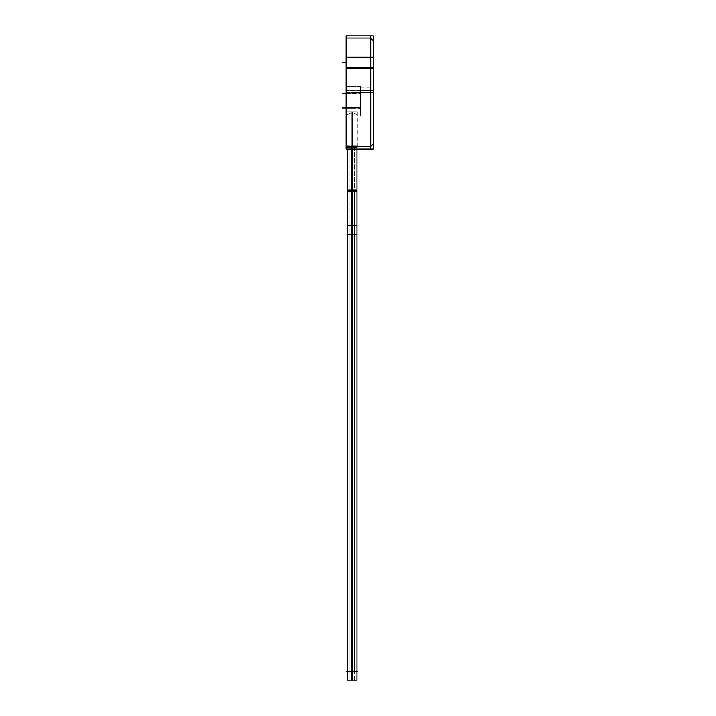 <?xml version="1.0" encoding="UTF-8"?>
<svg xmlns="http://www.w3.org/2000/svg" width="716" height="716" viewBox="0 0 716 716"><rect width="100%" height="100%" fill="white"/><g stroke="black" fill="none" stroke-linecap="round" stroke-linejoin="round"><path stroke-width="0.54" stroke-dasharray="3.58 2.69" d="M346.598 146.807L346.598 37.975L346.598 146.807L370.467 146.807L373.242 144.032L373.242 40.749L373.242 144.032L373.242 40.749L373.242 144.032L370.467 146.807L370.467 37.975L373.242 40.749L370.467 37.975L373.242 40.749L370.467 37.975L346.598 37.975L370.467 37.975L346.598 37.975L346.598 146.807L370.467 146.807L373.242 144.032L370.467 146.807L370.467 37.975L346.598 37.975L346.598 146.807L370.467 146.807L346.598 146.807M350.965 107.937L360.479 107.937C360.479 116.851 360.479 116.851 360.479 107.937L360.479 93.501C360.479 84.586 360.479 84.586 360.479 93.501L360.479 114.882L360.479 86.564L360.479 107.937L346.598 107.937L346.598 93.501L346.598 114.882L346.598 86.564L346.598 107.937C346.598 116.851 346.598 116.851 346.598 107.937L350.965 107.937L350.965 114.882L350.965 93.501L350.965 107.937C350.965 116.851 350.965 116.851 350.965 107.937L350.965 86.564L350.965 107.937L346.598 107.937L346.598 93.501C346.598 84.586 346.598 84.586 346.598 93.501L350.965 93.501C350.965 84.586 350.965 84.586 350.965 93.501L346.598 93.501L346.598 107.937C346.598 116.851 346.598 116.851 346.598 107.937L346.114 107.937M346.598 67.349L346.598 57.468L346.598 67.349L373.242 67.349L373.242 57.468L373.242 67.349L373.242 57.468L373.242 67.349L346.598 67.349L346.598 57.468L373.242 57.468L346.598 57.468L346.598 67.349M352.147 148.982L352.147 146.807C355.002 146.807 355.002 146.807 352.147 146.807C349.292 146.807 349.292 146.807 352.147 146.807C355.002 146.807 355.002 146.807 352.147 146.807C349.292 146.807 349.292 146.807 352.147 146.807C355.002 146.807 355.002 146.807 352.147 146.807C349.292 146.807 349.292 146.807 352.147 146.807L357.311 146.807L352.147 146.807C358.779 146.807 358.779 146.807 352.147 146.807C345.515 146.807 345.515 146.807 352.147 146.807L352.147 112.573C345.586 115.115 345.586 115.115 352.147 112.573C345.586 115.115 345.586 115.115 352.147 112.573C358.707 115.115 358.707 115.115 352.147 112.573C358.707 115.115 358.707 115.115 352.147 112.573L352.147 146.807C358.322 146.807 358.322 146.807 352.147 146.807C345.971 146.807 345.971 146.807 352.147 146.807L352.147 190.528C345.971 190.528 345.971 190.528 352.147 190.528L354.366 190.528L352.147 190.528L352.147 234.248L354.366 234.248L352.147 234.248L352.147 671.456L356.953 671.456L352.147 671.456C358.322 671.456 358.322 671.456 352.147 671.456C345.971 671.456 345.971 671.456 352.147 671.456C349.292 671.456 349.292 671.456 352.147 671.456C355.002 671.456 355.002 671.456 352.147 671.456C349.292 671.456 349.292 671.456 352.147 671.456C355.002 671.456 355.002 671.456 352.147 671.456C349.292 671.456 349.292 671.456 352.147 671.456C355.002 671.456 355.002 671.456 352.147 671.456L352.147 234.248C345.971 234.248 345.971 234.248 352.147 234.248L352.147 238.616L352.147 234.248C349.292 234.248 349.292 234.248 352.147 234.248C355.002 234.248 355.002 234.248 352.147 234.248L352.147 671.456L352.147 234.248C349.292 234.248 349.292 234.248 352.147 234.248C355.002 234.248 355.002 234.248 352.147 234.248L352.147 671.456M373.242 90.171L373.242 87.835L373.242 90.171C373.242 87.173 373.242 87.173 373.242 90.171C373.242 93.169 373.242 93.169 373.242 90.171C373.242 92.982 373.242 92.982 373.242 90.171C373.242 87.361 373.242 87.361 373.242 90.171L346.598 90.171L346.598 92.355L346.598 90.171C346.598 92.982 346.598 92.982 346.598 90.171C346.598 87.361 346.598 87.361 346.598 90.171L373.242 90.171L360.479 90.171L360.479 87.835L360.479 92.498L360.479 90.171L373.242 90.171M373.242 68.629L373.242 56.188L373.242 68.629L346.598 68.629L346.598 56.188L346.598 68.629L346.598 56.188L346.598 68.629L346.598 56.188L346.598 68.629L373.242 68.629L373.242 56.188L373.242 68.629L373.242 56.188L346.598 56.188L373.242 56.188L373.242 68.629L346.598 68.629M346.598 148.982L346.598 35.8M346.114 146.807L370.951 146.807M373.358 143.916L370.36 146.923M370.951 35.8L370.36 35.8L370.36 148.982L370.951 148.982L370.951 35.8L346.114 35.8L346.114 148.982L370.951 148.982M373.242 146.1L373.242 38.691M373.358 40.866L370.36 37.867M346.114 37.975L370.951 37.975M370.36 148.982L373.358 148.982L373.358 35.8L370.36 35.8M346.061 57.477L373.779 57.477L373.779 67.349L373.779 57.468L346.061 57.468L346.061 67.349L373.779 67.34L346.061 67.349L346.061 57.468L373.779 57.468L346.061 57.468M360.22 87.835L373.501 87.835L373.501 90.332L360.22 90.332L360.22 87.835L360.22 90.332L373.358 90.332M373.358 90.01L360.22 90.01L360.22 92.498L360.22 90.01L373.501 90.01L373.501 92.498L360.22 92.498M360.479 115.446L360.479 85.992L360.479 115.446M346.32 108.223L360.757 108.223L360.757 93.214L360.757 108.223L346.32 108.223L346.32 93.214L360.757 93.214L346.32 93.214L346.32 108.223M346.32 107.498L360.757 107.498L360.757 114.882L360.757 107.498L346.32 107.498L346.32 114.882L346.32 107.498M346.32 93.939L360.757 93.939L360.757 86.564L360.757 93.939L346.32 93.939L346.32 86.564L346.32 93.939M351.825 111.893L351.825 147.487L357.311 147.487L351.825 147.487L351.825 111.893L357.311 111.893L351.825 111.893M352.469 111.893L352.469 147.487L346.983 147.487L352.469 147.487L352.469 111.893L346.983 111.893L352.469 111.893M346.114 56.197L373.358 56.197M346.061 56.188L346.061 68.629L373.779 68.629L373.779 56.188L346.061 56.188M346.114 68.611L373.358 68.611M346.061 68.611L373.779 68.629L346.061 68.611M346.678 146.807L357.615 146.807L346.678 146.807M356.953 191.405L351.52 191.405L351.52 145.93L356.953 145.93L351.52 145.93L351.52 148.982M352.773 148.982L352.773 145.93L347.341 145.93L352.773 145.93L352.773 191.405L347.341 191.405M352.773 189.651C345.81 189.651 345.81 189.651 352.773 189.651L352.773 235.125C345.81 235.125 345.81 235.125 352.773 235.125C349.157 235.125 349.157 235.125 352.764 235.125C349.157 235.125 349.157 235.125 352.764 235.125L352.764 189.651C349.157 189.651 349.157 189.651 352.764 189.651C349.157 189.651 349.157 189.651 352.764 189.651L352.764 235.125M351.52 189.651L351.52 235.125C358.483 235.125 358.483 235.125 351.52 235.125C355.136 235.125 355.136 235.125 351.52 235.125C355.136 235.125 355.136 235.125 351.52 235.125L351.52 189.651C358.483 189.651 358.483 189.651 351.52 189.651C355.136 189.651 355.136 189.651 351.52 189.651C355.136 189.651 355.136 189.651 351.52 189.651L351.52 235.125M356.953 225.504L351.52 225.504L351.52 680.2L356.953 680.2M347.341 225.504L352.773 225.504L349.927 225.504L352.764 225.504L352.773 680.2L347.341 680.2M346.678 671.456L357.615 671.456M352.764 225.504L352.764 680.2L349.927 680.2L352.764 680.2L352.764 225.504M352.764 145.93L352.764 191.405L349.927 191.405L352.764 191.405L352.764 145.93M351.52 145.93L351.52 191.405L354.366 191.405L351.52 191.405L351.52 145.93M351.52 225.504L351.52 680.2L351.52 225.504L354.366 225.504L351.52 225.504M373.242 87.719L373.242 92.615L373.242 87.719M373.501 89.912L346.114 89.912M373.779 92.355L373.779 89.912L346.061 89.912L346.061 92.355L373.779 92.355M346.598 92.615L346.598 87.719L346.598 92.615M373.779 90.431L346.061 90.431L346.061 87.987L373.779 87.987L373.779 90.431M373.501 90.431L346.114 90.431M346.598 85.992L346.598 115.446L346.598 85.992M351.055 93.214L346.508 93.214L346.508 108.223L346.508 93.214L351.055 93.214L351.055 108.223L346.508 108.223L351.055 108.223L351.055 93.214M351.055 107.498L346.508 107.498L346.508 114.882L346.508 107.498L351.055 107.498L351.055 114.882L351.055 107.498M351.055 93.939L346.508 93.939L346.508 86.564L346.508 93.939L351.055 93.939L351.055 86.564L351.055 93.939M350.965 85.992L350.965 115.446L350.965 85.992M360.479 90.171C360.479 87.173 360.479 87.173 360.479 90.171C360.479 93.169 360.479 93.169 360.479 90.171L356.103 90.171L360.479 90.171M350.965 93.501L346.598 93.501C346.598 84.586 346.598 84.586 346.598 93.501L346.114 93.501M346.061 62.408L346.83 62.408L346.061 62.408M346.061 67.349L373.779 67.349L346.061 67.349M373.358 90.171L360.22 90.171L373.358 90.171M346.32 107.937L360.757 107.937M346.32 93.501L360.757 93.501M352.147 111.893L352.147 147.487L352.147 111.893M346.114 68.629L373.358 68.629L346.114 68.629M373.242 56.188L346.598 56.188M347.341 190.528L352.147 190.528C355.002 190.528 355.002 190.528 352.147 190.528C349.292 190.528 349.292 190.528 352.147 190.528C355.002 190.528 355.002 190.528 352.147 190.528L352.147 146.807L352.147 190.528C349.292 190.528 349.292 190.528 352.147 190.528C355.002 190.528 355.002 190.528 352.147 190.528L352.147 146.807L352.147 190.528C349.292 190.528 349.292 190.528 352.147 190.528L352.147 234.248C349.292 234.248 349.292 234.248 352.147 234.248C355.002 234.248 355.002 234.248 352.147 234.248L356.953 234.248M352.147 145.93L352.147 191.405L352.147 145.93M352.147 225.504L352.147 680.2L352.147 225.504M352.147 190.528L349.927 190.528L352.147 190.528L352.147 234.248L354.366 234.248L354.366 190.528L352.147 190.528L352.147 234.248L352.147 190.528L356.953 190.528M373.779 90.171L346.061 90.171L373.779 90.171M351.055 107.937L346.508 107.937M351.055 93.501L346.508 93.501M347.341 234.248L352.147 234.248M360.479 87.835L373.242 87.835M360.479 92.498L373.242 92.498M350.965 114.882L346.598 114.882L346.983 146.807M360.479 114.882L357.311 114.882L357.311 146.807M360.479 86.564L350.965 86.564M356.953 146.807L356.953 145.93M347.341 146.807L347.341 145.93M349.927 146.807L349.927 671.456M354.366 146.807L354.366 190.528M354.366 234.248L354.366 671.456M346.598 92.355L373.242 92.355M346.598 87.987L373.242 87.987M346.32 114.882L360.757 114.882M346.32 86.564L360.757 86.564M357.311 111.893L357.311 147.487M346.983 111.893L346.983 147.487M349.927 225.504L349.927 680.2M349.927 189.651L349.927 235.125M349.927 145.93L349.927 191.405M354.366 145.93L354.366 191.405M354.366 189.651L354.366 235.125M354.366 225.504L354.366 680.2M351.055 114.882L346.508 114.882M351.055 86.564L346.508 86.564"/><path stroke-width="1.07" d="M370.467 37.975L370.467 146.807L370.467 37.975M346.598 148.982L346.598 35.8M346.114 146.807L370.951 146.807M373.358 143.916L370.36 146.923M373.358 35.8L373.358 148.982L370.36 148.982L370.36 35.8L373.358 35.8M373.242 146.1L373.242 38.691M373.358 40.866L370.36 37.867M346.114 37.975L370.951 37.975M346.114 35.8L370.951 35.8L370.951 148.982L346.114 148.982L346.114 35.8M373.358 87.835L373.358 90.332M373.358 92.498L373.358 90.01M346.114 68.611L346.114 56.188M373.358 56.188L373.358 68.611M351.52 148.982L351.52 191.405L356.953 191.405L356.953 148.982L356.953 190.528L352.147 190.528L352.147 671.456M352.773 148.982L352.773 191.405L347.341 191.405L347.341 148.982L347.341 190.528L352.147 190.528L352.147 148.982M352.773 189.651C345.81 189.651 345.81 189.651 352.773 189.651L352.773 235.125C345.81 235.125 345.81 235.125 352.773 235.125M351.52 189.651C358.483 189.651 358.483 189.651 351.52 189.651L351.52 235.125C358.483 235.125 358.483 235.125 351.52 235.125M351.52 225.504L351.52 680.2L356.953 680.2L356.953 225.504L351.52 225.504M347.341 225.504L352.773 225.504L352.773 680.2L347.341 680.2L347.341 225.504M346.678 671.456L357.615 671.456M373.501 92.355L373.501 89.912M346.114 89.912L346.114 92.355M373.501 87.987L373.501 90.431M346.114 90.431L346.114 87.987M342.463 62.408L346.061 62.408L342.463 62.408M354.366 190.528L352.147 190.528M354.366 234.248L347.341 234.248L347.341 190.528M346.114 107.937L342.221 107.937M346.114 93.501L342.221 93.501M356.953 190.528L356.953 234.248L352.147 234.248M356.953 234.248L356.953 671.456M347.341 234.248L347.341 671.456M347.341 189.651L347.341 235.125M356.953 189.651L356.953 235.125"/></g></svg>

